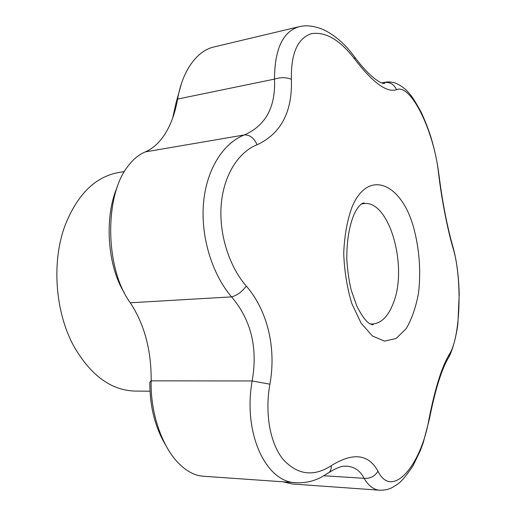 <?xml version="1.0" encoding="UTF-8"?>
<svg xmlns="http://www.w3.org/2000/svg" width="516" height="516" viewBox="0 0 516 516"><rect width="100%" height="100%" fill="white"/><g stroke="black" fill="none" stroke-linecap="round" stroke-linejoin="round"><path stroke-width="0.77" d="M124.369 171.602L118.854 172.479C95.35 176.653 77.406 194.339 65.022 225.55C51.394 262.051 55.135 312.438 74.014 346.526C90.881 375.564 111.243 390.412 135.102 391.076L149.95 391.205M438.613 173.705C434.246 131.909 410.833 82.986 396.469 89.719C386.703 92.841 372.784 82.644 354.698 59.127C340.05 39.893 325.602 31.418 311.348 33.695C297.577 38.287 290.921 53.483 291.385 79.29C292.482 111.811 281.039 133.631 257.071 144.77C238.315 152.143 223.692 175.227 221.229 204.53C218.797 233.793 229.052 266.23 246.248 286.045C267.701 310.638 276.441 348.397 269.894 384.181C264.714 413.2 269.958 442.967 282.878 459.117C297.306 474.972 313.451 477.152 331.304 465.645C353.028 452.164 368.579 454.009 377.964 471.192C391.908 499.901 421.108 465.858 429.041 418.786C435.085 388.296 441.812 366.876 449.217 354.518C460.588 337.741 462.439 278.414 453.009 248.002C447.462 229.285 441.606 199.195 438.613 173.705L438.981 175.021M172.621 118.203L176.143 102.484L181.587 83.076M165.81 445.392C155.077 427.512 149.75 406.473 149.834 382.272L151.162 380.84C150.246 412.871 161.979 446.217 178.272 462.936C186.289 471.166 194.603 475.591 203.207 476.223L296.132 482.731C265.785 482.428 242.836 433.079 252.143 380.963L269.894 384.181M124.33 292.811C107.07 265.514 104.213 216.301 117.313 186.908M453.009 248.002L453.048 247.267C447.062 226.208 442.335 201.801 438.858 174.034C437.265 161.876 434.653 149.685 431.021 137.469C428.693 130.032 425.474 121.731 421.359 112.572C416.154 103 412.258 96.763 409.665 93.86C405.337 88.578 400.164 84.837 394.147 82.631C387.858 81.509 387.432 81.947 385.684 82.173L384.323 82.534C389.98 81.87 394.024 84.263 396.469 89.719M449.217 354.518L448.959 356.924C453.616 348.197 457.17 331.246 457.885 323.384L459.201 294.565C458.808 276.505 456.757 260.741 453.048 247.267L452.377 244.939M353.853 55.941L354.737 57.141L354.698 59.127M429.041 418.786L429.422 418.928C435.343 389.09 441.857 368.424 448.959 356.924L446.656 360.871M299.228 26.671L213.372 47.104C204.871 49.168 197.28 55.019 190.597 64.648C184.328 73.885 179.987 85.359 177.588 99.078C175.253 112.546 171.138 124.053 165.243 133.605C159.683 142.448 153.026 148.544 145.28 151.904C138.611 154.71 132.664 159.708 127.426 166.907C104.348 196.59 105.019 268.546 130.284 302.782C144.435 324.293 151.394 350.312 151.162 380.84L252.143 380.963C257.974 347.932 251.111 319.907 231.568 296.881C212.082 274.138 200.582 236.734 203.517 203.052C206.471 169.383 223.26 143.016 244.416 134.928C265.759 125.504 275.783 106.896 274.486 79.109C280.575 77.168 286.212 77.232 291.385 79.29M176.143 102.484L177.588 99.078L274.486 79.109C274.68 48.936 282.929 31.457 299.248 26.664L302.989 26.006C308.665 25.355 315.173 26.432 322.519 29.244C334.516 34.766 345.262 44.06 354.737 57.141C369.346 76.852 381.014 84.05 384.356 83.418C385.142 83.121 384.743 82.941 383.143 82.857L382.117 83.05M283.097 481.821L292.23 483.995L379.563 490.2C383.511 490.219 386.665 489.781 389.019 488.878C390.238 488.787 393.424 486.969 398.591 483.428C402.125 480.751 406.963 474.823 413.103 465.645L420.353 450.571L423.262 442.663L429.402 419.031M145.28 151.904L244.416 134.928C249.815 134.702 254.027 137.985 257.071 144.77M377.964 471.192C374.79 476.384 370.166 478.758 364.096 478.319C360.336 470.831 354.569 466.78 346.797 466.167L345.972 466.135M379.563 490.2C373.623 489.736 368.469 485.775 364.096 478.319L324.016 475.752M130.284 302.782L231.568 296.881C237.25 295.346 242.146 291.733 246.248 286.045M331.304 465.645L331.182 468.405L330.421 470.766L329.382 472.263L327.344 473.675M351.899 207.361C367.773 168.706 400.551 182.761 413.032 225.531C419.211 246.732 421.172 270.848 418.528 292.959C415.948 307.097 411.826 319.004 406.169 328.673L396.12 338.483L384.51 341.147L372.41 335.987L361.09 323.119L351.841 303.595C347.068 287.838 344.365 271.087 343.721 253.337C344.417 235.954 347.145 220.629 351.899 207.361M361.239 204.084L363.548 203.633C389.154 199.395 408.182 266.314 393.385 302.963C388.387 316.211 381.427 323.235 372.5 324.029L370.166 323.925M370.488 324.1L372.965 324.106L373.223 324.538L372.668 324.751C370.494 324.003 366.231 324.37 356.937 306.349L351.28 290.36C349.1 281.659 347.603 271.287 346.804 259.232C346.681 241.353 349.1 226.414 354.053 214.398C357.317 207.651 360.503 203.814 363.606 202.891L364.219 203.072L363.915 203.53L361.535 203.865M296.132 482.731C305.15 483.15 313.612 481.28 321.52 477.113L329.382 472.263C342.688 464.394 344.333 466.587 346.797 466.167L346.758 466.167M381.743 82.915L385.665 82.173"/></g></svg>
